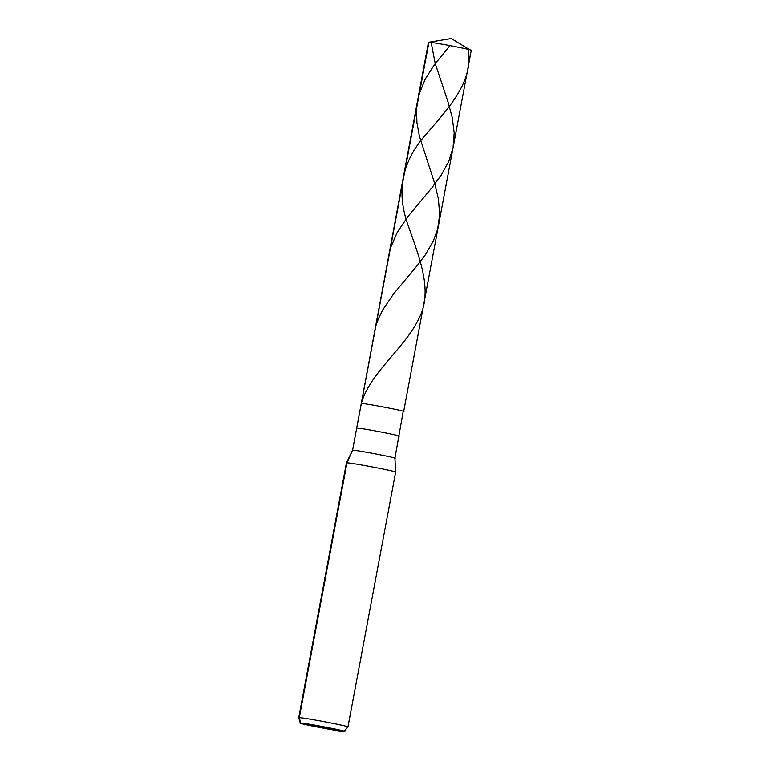 <?xml version="1.0" encoding="UTF-8"?>
<svg xmlns="http://www.w3.org/2000/svg" width="770" height="770" viewBox="0 0 770 770"><rect width="100%" height="100%" fill="white"/><g stroke="black" fill="none" stroke-linecap="round" stroke-linejoin="round"><path stroke-width="1.16" d="M403.191 411.565C410.198 411.96 366.048 403.374 361.342 403.432C366.048 403.374 410.198 411.96 403.191 411.565C410.198 411.96 366.048 403.374 361.342 403.432C366.048 403.374 410.198 411.96 403.191 411.565L394.933 458.246L395.645 472.116L347.953 726.976L344.065 731.5L300.772 723.088C305.642 723.03 351.312 731.904 344.065 731.5L344.065 731.5C339.185 731.558 293.514 722.674 300.772 723.088L300.262 723.155L298.721 717.784L299.28 717.698L298.721 717.765L346.423 462.914L346.981 462.847L346.423 462.905L352.593 450.171L428.447 42.283L451.316 38.5L428.938 42.225L361.342 403.432L428.938 42.225L451.316 38.5L470.788 50.358C477.795 50.753 433.645 42.167 428.938 42.225C433.645 42.167 477.795 50.753 470.788 50.358M300.772 723.088L299.28 717.698C304.699 717.63 355.451 727.496 347.386 727.044C355.451 727.496 304.699 717.63 299.28 717.698L346.981 462.847C352.4 462.78 403.143 472.645 395.087 472.193C403.143 472.645 352.4 462.78 346.981 462.847L352.593 450.171C357.299 450.113 401.459 458.699 394.442 458.304C401.459 458.699 357.299 450.113 352.593 450.171L356.731 428.024C361.448 427.976 405.597 436.552 398.591 436.167C405.597 436.552 361.448 427.976 356.731 428.024L361.342 403.432L352.593 450.171L346.981 462.847L299.28 717.698L300.772 723.088C293.514 722.674 339.185 731.558 344.065 731.5C351.312 731.904 305.642 723.03 300.772 723.088L344.065 731.5M398.591 436.167L399.072 436.099M394.442 458.304L394.933 458.246M395.087 472.193L395.645 472.116M347.386 727.044L347.953 726.976M449.94 45.574L434.415 64.651L425.3 78.925L419.005 94.315L416.522 108.888L416.907 122.42L419.429 136.3L434.53 182.942L438.39 198.747L439.68 214.484L437.668 229.085L433.231 241.241L425.329 254.793L417.369 265.39L393.508 294.005L382.979 309.54L378.705 318.048L375.837 325.797L372.969 341.264M431.277 43.178L435.223 63.515L448.063 102.073L452.211 117.444L454.185 132.835L453.068 147.599L448.804 161.286L441.364 174.905L431.912 187.736L407.705 216.803L397.253 232.357L390.371 248.152L387.503 263.619M468.372 50.117C473.252 81.514 449.43 107.328 426.128 134.24C401.805 161.344 395.857 191.884 408.283 225.88C420.016 259.375 433.625 292.215 418.254 319.81C404.673 347.867 370.255 372.757 361.457 402.96M471.279 50.3L403.682 411.507"/></g></svg>
